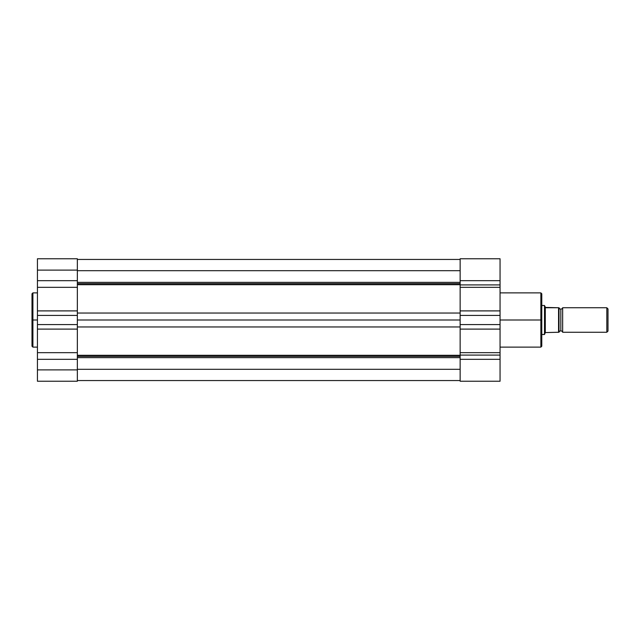 <?xml version="1.0" encoding="UTF-8"?>
<svg xmlns="http://www.w3.org/2000/svg" width="640" height="640" viewBox="0 0 640 640"><rect width="100%" height="100%" fill="white"/><g stroke="black" fill="none" stroke-linecap="round" stroke-linejoin="round"><path stroke-width="0.96" d="M32.904 347.12L32 346.216L32 320L32 346.216L32 320L32.904 320L32.904 347.12L32.904 292.88L32 293.784L32 320L32 293.784L32 320L32.904 320L32.904 292.88L32.904 320L37.44 320L32.904 320L32.904 347.12L37.44 347.12M37.44 381.232L77.352 381.232L77.352 369.888L37.44 369.888L37.44 381.232L37.44 369.888L77.352 369.888L77.352 270.112L37.44 270.112L37.44 280.68L77.352 280.68L77.352 258.776L77.352 270.112L37.44 270.112L37.44 369.888L37.44 352.664L77.352 352.664L77.352 329.104L37.44 329.104L37.44 352.664L77.352 352.664L77.352 359.32L37.44 359.32L77.352 359.32L77.352 381.232L37.44 381.232M37.44 258.776L37.44 270.112L37.44 258.768L77.352 258.768M37.44 315.424L77.352 315.424L77.352 324.576L37.44 324.576L37.44 315.424L77.352 315.424L77.352 287.336L37.44 287.336L37.44 310.896L77.352 310.896L37.44 310.896L37.44 315.424M77.352 287.336L37.44 287.336L37.44 280.68L77.352 280.68L77.352 287.336M37.44 329.104L37.44 324.576L77.352 324.576L77.352 329.104L37.44 329.104M460.144 283.632L77.352 283.632L460.144 283.632M77.352 282.352L460.144 282.352L77.352 282.352M460.144 356.368L77.352 356.368L460.144 356.368M77.352 355.304L460.144 355.304L77.352 355.304M460.144 369.304L77.352 369.304L460.144 369.304M77.352 357.648L460.144 357.648L77.352 357.648M460.144 326.968L77.352 326.968L460.144 326.968M77.352 320L460.144 320L77.352 320M77.352 313.032L460.144 313.032L77.352 313.032M460.144 284.696L77.352 284.696L460.144 284.696M77.352 270.696L460.144 270.696L77.352 270.696M500.056 347.12L540.872 347.12L540.872 320L500.056 320L540.872 320L540.872 292.88L540.872 320L541.784 320L541.784 293.784L541.784 320L541.784 293.784L540.872 292.88L500.056 292.88M460.144 258.808L460.144 355.088L460.144 352.664L500.056 352.664L500.056 355.088L460.144 355.088L460.144 381.232L500.056 381.232L500.056 284.912L460.144 284.912L460.144 280.68L500.056 280.68L500.056 284.912L500.056 258.808M540.872 347.12L541.784 346.216L541.784 320L540.872 320L540.872 292.88M500.056 381.232L460.144 381.232L460.144 355.088L500.056 355.088L500.056 359.32L460.144 359.32L500.056 359.32L500.056 381.232M460.144 315.424L460.144 324.576L500.056 324.576L500.056 315.424L460.144 315.424L460.144 310.896L500.056 310.896L500.056 287.336L460.144 287.336L460.144 310.896L500.056 310.896L500.056 315.424L460.144 315.424M460.144 284.912L500.056 284.912L500.056 287.336L460.144 287.336L460.144 284.912M500.056 280.68L500.056 258.768L460.144 258.768L460.144 280.68L500.056 280.68M500.056 329.104L460.144 329.104L460.144 352.664L500.056 352.664L500.056 324.576L460.144 324.576L460.144 329.104L500.056 329.104M541.784 320L541.784 346.216L541.784 320M540.872 320L540.872 347.12L540.872 320M562.648 307.752A1.888 1.888 0 0 1 560.832 309.112A1.888 1.888 0 0 0 562.648 307.752L562.648 332.248A1.888 1.888 0 0 0 560.832 330.888A1.888 1.888 0 0 1 562.648 332.248L606.824 332.248L562.648 332.248L562.648 307.752L606.824 307.752L608 308.936L606.824 307.752L606.824 332.248L608 331.064L606.824 332.248L606.824 307.752L562.648 307.752M560.832 330.888L560.832 309.112L560.832 330.888A1.888 1.888 0 0 0 559.016 332.248L559.016 307.752A1.888 1.888 0 0 0 560.832 309.112A1.888 1.888 0 0 1 559.016 307.752L559.016 332.248A1.888 1.888 0 0 1 560.832 330.888M544.552 334.392L541.784 334.512L544.504 334.512L544.504 305.488L541.784 305.488L544.504 305.488L544.504 334.512L545.296 332.576L544.704 334.016L545.296 332.576L545.296 307.424L544.552 305.608M545.296 332.576L558.56 332.248L558.56 307.752L545.296 307.424L545.296 332.576L559.016 332.248M544.704 305.984L545.68 307.752L558.648 307.752M608 331.064L608 308.936L608 331.064M558.696 332.248L558.8 307.752M32.904 292.88L37.44 292.88M77.352 380.552L460.144 380.552M77.352 259.448L460.144 259.448"/></g></svg>
